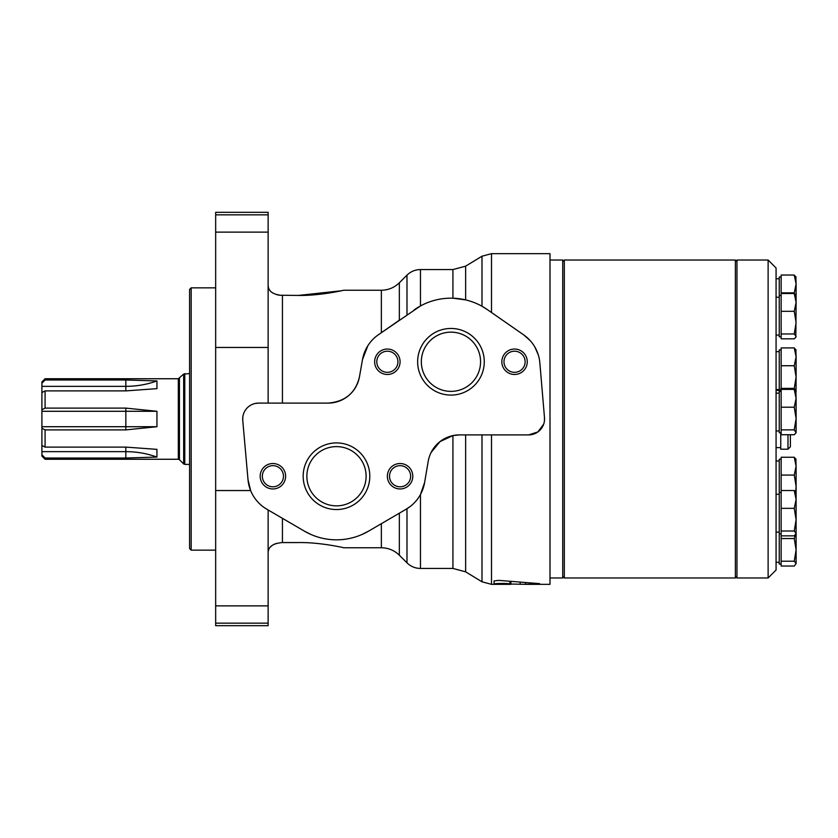 <?xml version="1.0" encoding="UTF-8"?>
<svg xmlns="http://www.w3.org/2000/svg" width="838" height="838" viewBox="0 0 838 838"><rect width="100%" height="100%" fill="white"/><g stroke="black" fill="none" stroke-linecap="round" stroke-linejoin="round"><path stroke-width="1.26" d="M268.129 403.099L268.129 212.328L215.67 212.328L215.67 490.544L250.625 490.544L247.996 479.598A38.15 38.15 0 0 0 266.777 509.19L304.456 531.166A63.594 63.594 0 0 0 368.531 531.166L361.88 534.539M255.318 403.445L258.586 403.099A15.901 15.901 0 0 0 242.758 420.404L242.8 417.115M399.349 282.783L399.349 320.189L381.353 332.696L381.353 290.231C388.34 290.126 394.331 287.654 399.349 282.783L406.985 275.157C410.735 271.502 415.229 269.637 420.466 269.564L420.466 305.964L378.305 334.812A38.15 38.15 0 0 0 362.508 359.523L359.45 376.828C355.626 392.886 345.193 401.643 328.14 403.099L258.586 403.099M268.129 552.42C268.453 546.596 273.219 543.307 282.437 542.563L298.338 542.563C319.236 542.155 343.318 547.56 343.685 547.769C343.465 547.591 319.278 542.155 298.338 542.563C319.236 542.155 343.318 547.56 343.685 547.769C343.465 547.591 319.278 542.155 298.338 542.563M276.425 543.422L274.026 544.365M272.35 545.318L270.328 547.036M269.124 548.701L268.39 550.461M279.358 295.227L298.338 295.437L341.192 290.786M282.437 403.099L282.437 295.437C273.219 294.693 268.453 291.404 268.129 285.58M268.129 285.653L268.338 287.319M269.155 289.372L269.93 290.493M276.425 294.578L279.159 295.196M465.645 266.159L452.929 269.564L452.929 298.202L465.645 299.899L465.645 266.159L481.986 256.208L491.508 253.663L550 253.663L550 584.337L525.594 584.337L539.62 583.646L498.715 580.367L494.074 580.954L494.074 584.055C493.551 583.3 509.535 583.196 509.944 584.013L525.594 584.337L525.594 582.829L525.552 584.337M543.694 424.143L537.902 431.926L528.652 434.901A15.901 15.901 0 0 0 544.49 417.659L539.85 362.927A38.15 38.15 0 0 0 523.603 334.812L529.941 340.354M534.864 347.058L538.206 354.642M544.49 417.659L544.428 420.938M510.887 581.635L510.887 584.337L491.508 584.337L491.508 434.901M465.645 434.901L465.645 571.841L452.929 568.436L420.466 568.436L420.466 494.525L424.594 482.604L428.197 461.382A31.792 31.792 0 0 1 459.549 434.901L528.652 434.901M431.067 452.562L440.013 441.605L452.929 435.592L459.549 434.901M410.096 506.581L406.2 509.19A38.15 38.15 0 0 0 424.594 482.604M523.603 334.812L487.245 309.547A63.594 63.594 0 0 0 414.663 309.547L414.234 309.851M487.245 309.547L481.986 306.258L481.986 256.208M311.076 534.529L304.456 531.166M341.391 290.744L342.585 290.472M298.338 295.437C319.236 295.845 343.318 290.44 343.685 290.231C343.465 290.409 319.278 295.845 298.338 295.437M362.508 359.523L367.903 345.644M328.14 403.099A31.792 31.792 0 0 0 359.45 376.828M450.959 328.454A33.311 33.311 0 0 1 479.807 378.42A33.311 33.311 0 0 1 422.101 378.42A33.311 33.311 0 0 1 450.959 328.454M514.542 349.048A12.717 12.717 0 0 1 525.562 368.123A12.717 12.717 0 0 1 503.533 368.123A12.717 12.717 0 0 1 514.542 349.048M387.366 349.048A12.717 12.717 0 0 1 398.375 368.123A12.717 12.717 0 0 1 376.346 368.123A12.717 12.717 0 0 1 387.366 349.048M336.488 442.914A33.311 33.311 0 0 1 365.337 492.891A33.311 33.311 0 0 1 307.64 492.891A33.311 33.311 0 0 1 336.488 442.914M400.082 463.519A12.717 12.717 0 0 1 411.091 482.594A12.717 12.717 0 0 1 389.062 482.594A12.717 12.717 0 0 1 400.082 463.519M272.895 463.519A12.717 12.717 0 0 1 283.914 482.594A12.717 12.717 0 0 1 261.885 482.594A12.717 12.717 0 0 1 272.895 463.519M242.758 420.404L247.996 479.598M368.531 531.166L406.2 509.19M272.895 465.666A10.569 10.569 0 0 1 282.05 481.515A10.569 10.569 0 0 1 263.75 481.515A10.569 10.569 0 0 1 272.895 465.666M400.082 465.666A10.569 10.569 0 0 1 409.237 481.515A10.569 10.569 0 0 1 390.927 481.515A10.569 10.569 0 0 1 400.082 465.666M336.488 446.612A29.623 29.623 0 0 1 362.142 491.047A29.623 29.623 0 0 1 310.835 491.047A29.623 29.623 0 0 1 336.488 446.612M387.366 351.195A10.569 10.569 0 0 1 396.51 367.054A10.569 10.569 0 0 1 378.21 367.054A10.569 10.569 0 0 1 387.366 351.195M514.542 351.195A10.569 10.569 0 0 1 523.698 367.054A10.569 10.569 0 0 1 505.398 367.054A10.569 10.569 0 0 1 514.542 351.195M450.959 332.152A29.623 29.623 0 0 1 476.602 376.576A29.623 29.623 0 0 1 425.306 376.576A29.623 29.623 0 0 1 450.959 332.152M481.986 434.901L481.986 581.792L491.508 584.337M215.67 623.158L215.67 625.672L268.129 625.672L268.129 623.158L215.67 623.158L215.67 490.544M268.129 509.986L268.129 623.158M189.587 373.591L183.658 374.062L178.316 378.745L45.084 378.745L45.084 379.991L125.836 379.991L156.947 380.923A80.427 69.648 180 0 1 125.836 386.349L41.9 386.349L41.9 456.071L45.084 459.255L45.084 458.009L125.836 458.009L125.836 451.651L41.9 451.651M41.9 392.54L45.084 390.896L125.836 390.896L156.947 388.643L156.947 380.923M45.084 390.896L45.084 408.106L125.836 408.106L156.947 411.28L156.947 426.72L125.836 429.894L125.836 426.72L41.9 426.72M41.9 428.249L45.084 429.894L125.836 429.894M45.084 429.894L45.084 447.104L125.836 447.104L156.947 449.357L156.947 457.077L125.836 458.009M41.9 386.349L41.9 381.929L45.084 378.745M45.084 447.104L41.9 445.46M41.9 454.72L45.084 458.009M45.084 408.106L41.9 409.751M156.947 411.28L41.9 411.28M125.836 408.106L125.836 426.72L156.947 426.72M45.084 379.991L41.9 383.28M125.836 447.104L125.836 451.651A80.427 69.648 180 0 1 156.947 457.077M189.587 289.435L189.587 548.565L191.179 550.157L191.179 287.843L189.587 289.435M215.67 287.843L191.179 287.843M550 260.021L562.717 260.021L562.717 577.979L550 577.979M736.958 261.613L735.366 260.021L735.366 577.979L564.309 577.979L564.309 260.021L735.366 260.021M562.717 261.613L564.309 260.021M781.152 508.341L794.256 508.341L796.1 519.665L794.256 530.999L796.1 533.429L796.1 549.875L794.256 561.209L796.1 563.628L794.256 566.048L781.152 566.048L781.152 457.265L794.256 457.265L796.1 459.685M781.152 459.255L779.246 459.255L779.246 564.058L781.152 564.058M794.256 429.873L781.152 429.873L781.152 389.398L794.256 389.398L796.1 398.301L796.1 418.539L794.256 429.873L796.1 432.722L794.256 434.723L781.152 434.723L781.152 429.873M781.152 407.205L794.256 407.205L796.1 418.539L796.1 432.293M795.44 534.843L794.256 538.541L781.152 538.541M794.256 538.541L796.1 549.875L796.1 563.628M781.152 475.073L794.256 475.073L796.1 486.407L795.66 491.801M794.256 475.073L796.1 466.169L796.1 500.16M794.256 407.205L796.1 398.301L795.849 390.948M781.152 311.307L794.256 311.307L796.1 322.64L794.256 333.964L781.152 333.964L781.152 275.032L794.256 275.032L796.1 283.946L796.1 302.403L794.256 293.499L781.152 293.499M795.849 276.592L796.1 283.946L794.256 292.85L781.152 292.85M794.256 311.307L796.1 302.403L795.849 337.264L794.256 338.814L781.152 338.814L781.152 333.964M796.1 295.919L794.256 293.499M794.256 333.964L796.1 336.394M768.121 260.021L776.072 267.971L776.072 570.029L768.121 577.979L736.958 577.979L736.958 260.021L768.121 260.021L768.121 577.979M781.152 391.388L779.246 391.388L779.246 432.722L781.152 432.722M796.1 391.828L794.256 389.398M794.256 508.341L796.1 499.438L796.1 533.858M796.1 492.954L794.256 490.523L781.152 490.523M796.1 533.429L794.256 535.849L781.152 535.849M794.256 530.999L781.152 530.999M796.1 499.438L794.256 490.523M781.152 277.032L779.246 277.032L779.246 336.824L781.152 336.824M794.256 292.85L794.497 293.667M795.849 349.477L796.1 356.831L794.256 365.735L781.152 365.735L781.152 347.917L794.256 347.917L796.1 356.831L796.1 377.058L794.256 388.392L796.027 391.273M794.256 365.735L796.1 377.058L796.058 391.325M796.1 277.462L794.256 275.032M794.256 388.392L781.152 388.392L781.152 365.735M796.1 350.347L794.256 347.917M795.849 458.815L796.1 466.169L794.256 457.265M794.256 561.209L781.152 561.209M781.152 349.917L779.246 349.917L779.246 390.382M787.992 389.398L787.992 388.79L780.744 388.79L780.744 391.388M780.744 432.722L780.744 449.21L787.992 449.21L790.381 446.822L790.381 434.723M268.129 347.456L215.67 347.456M491.508 253.663L491.508 312.511M452.929 435.592L452.929 568.436M406.985 508.729L406.985 562.843C410.735 566.498 415.229 568.363 420.466 568.436M406.985 275.157L406.985 314.889M282.437 518.324L282.437 542.563M381.353 523.687L381.353 547.769L343.685 547.769M520.147 584.285L520.147 582.431M509.944 584.013L509.944 581.541M399.349 513.191L399.349 555.217L406.985 562.843M268.129 605.874L215.67 605.874M268.129 214.842L215.67 214.842M268.129 232.126L215.67 232.126M125.836 390.896L125.836 379.991M178.316 378.745L178.316 459.255L45.084 459.255M184.779 373.591L184.779 464.409L189.587 464.409M183.658 374.062L183.658 463.938L184.779 464.409M179.437 378.284L179.437 459.716L183.658 463.938M787.992 434.723L787.992 449.21M381.353 290.231L343.685 290.231M465.645 571.841L481.986 581.792M452.929 269.564L420.466 269.564M381.353 547.769C388.34 547.874 394.331 550.346 399.349 555.217M179.437 459.716L178.316 459.255M215.67 550.157L191.179 550.157M736.958 576.387L735.366 577.979M562.717 576.387L564.309 577.979M779.246 461.005L776.072 461.005M779.246 562.308L776.072 562.308M779.246 393.137L776.072 393.137M779.246 430.973L776.072 430.973M781.152 295.489L779.246 295.489M779.246 297.239L776.072 297.239M779.246 335.074L776.072 335.074M779.246 278.782L776.072 278.782M779.246 351.667L776.072 351.667M779.246 389.502L776.072 389.502M781.152 492.524L779.246 492.524M781.152 533.858L779.246 533.858M779.246 494.273L776.072 494.273M779.246 532.109L776.072 532.109M780.744 390.382L776.072 390.382M780.744 447.618L776.072 447.618M787.992 388.79L789.574 389.398"/></g></svg>
